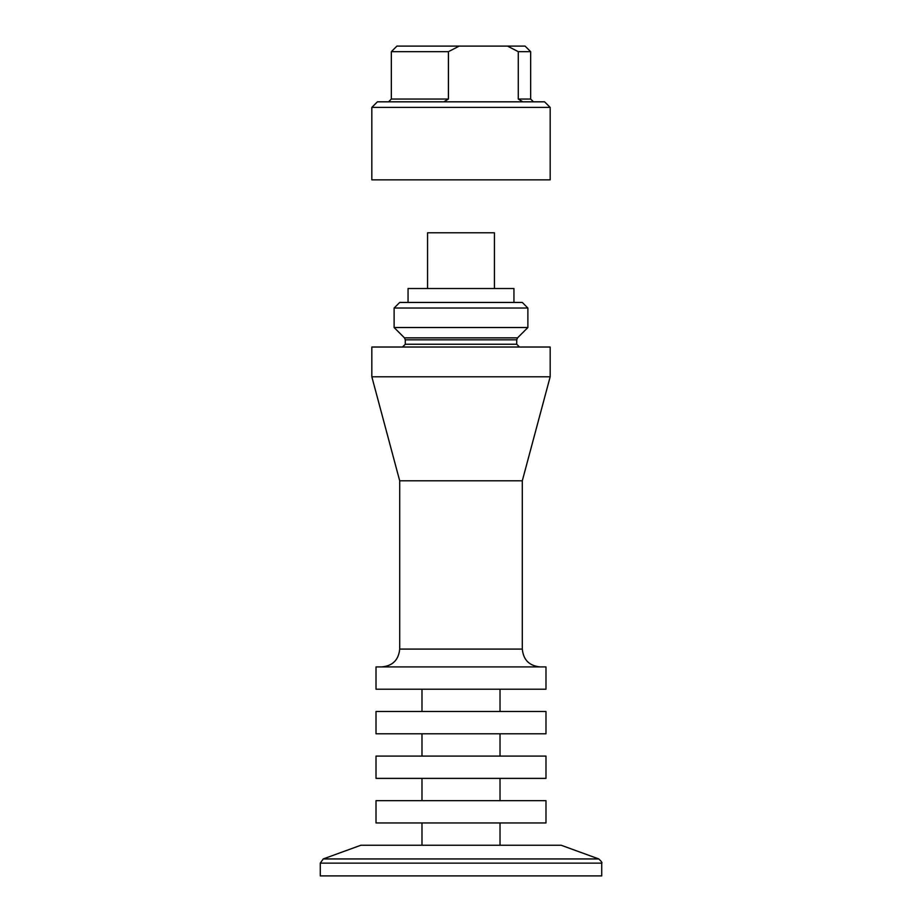 <?xml version="1.0" encoding="UTF-8"?>
<svg xmlns="http://www.w3.org/2000/svg" width="922" height="922" viewBox="0 0 922 922"><rect width="100%" height="100%" fill="white"/><g stroke="black" fill="none" stroke-linecap="round" stroke-linejoin="round"><path stroke-width="1.38" d="M522.82 101.823L518.279 99.046L530.657 99.046L530.657 51.678L525.091 46.1L459.191 46.1L448.415 51.678L448.415 99.046L443.862 101.823M492.924 101.823L377.409 101.823L371.831 107.401L550.169 107.401L544.591 101.823L492.924 101.823M507.503 46.1L518.279 51.678L518.279 99.046M530.657 51.678L518.279 51.678M459.191 46.1L396.909 46.1L391.343 51.678L448.415 51.678M550.169 107.401L550.169 179.848L371.831 179.848L371.831 107.401M495.045 347.029L371.831 347.029L371.831 376.787L550.169 376.787L550.169 347.029L495.045 347.029M493.454 756.086L545.985 756.086L545.985 778.375L376.015 778.375L376.015 756.086L493.454 756.086M493.454 733.797L545.985 733.797L545.985 711.496L376.015 711.496L376.015 733.797L493.454 733.797M494.434 288.517L494.434 232.793L427.566 232.793L427.566 288.517M513.946 302.451L513.946 288.517L408.054 288.517L408.054 302.451M493.454 689.207L545.985 689.207L545.985 666.917L376.015 666.917L376.015 689.207L493.454 689.207M550.169 376.787L522.301 480.788L399.699 480.788L371.831 376.787M486.539 308.029L527.88 308.029L527.88 327.529L394.12 327.529L394.12 308.029L486.539 308.029M394.12 308.029L399.699 302.451L522.301 302.451L527.88 308.029M493.454 800.665L545.985 800.665L545.985 822.954L376.015 822.954L376.015 800.665L493.454 800.665M499.24 845.244L561.141 845.244L598.781 858.947L323.219 858.947L360.859 845.244L499.24 845.244M320.28 863.142L320.28 875.9L601.72 875.9L601.72 863.142L320.28 863.142L323.219 858.947M448.415 99.046L391.343 99.046L388.554 101.823M522.301 480.788L522.301 649.088L399.699 649.088C398.638 659.91 392.703 665.857 381.869 666.917M519.512 347.029L516.723 344.252L405.277 344.252L402.488 347.029M516.723 344.252L516.723 339.826L405.277 339.826L405.277 344.252M405.277 339.826L404.458 337.855L517.542 337.855L527.88 327.529M530.657 99.046L533.446 101.823M391.343 99.046L391.343 51.678M522.301 649.088C523.362 659.91 529.297 665.857 540.131 666.917M421.988 733.797L421.988 756.086M500.012 733.797L500.012 756.086M421.988 689.207L421.988 711.496M500.012 689.207L500.012 711.496M516.723 339.826L517.542 337.855M421.988 778.375L421.988 800.665M500.012 778.375L500.012 800.665M421.988 822.954L421.988 845.244M500.012 822.954L500.012 845.244M601.72 863.142C602.469 862.888 601.49 861.494 598.781 858.947M399.699 480.788L399.699 649.088M404.458 337.855L394.12 327.529"/></g></svg>
